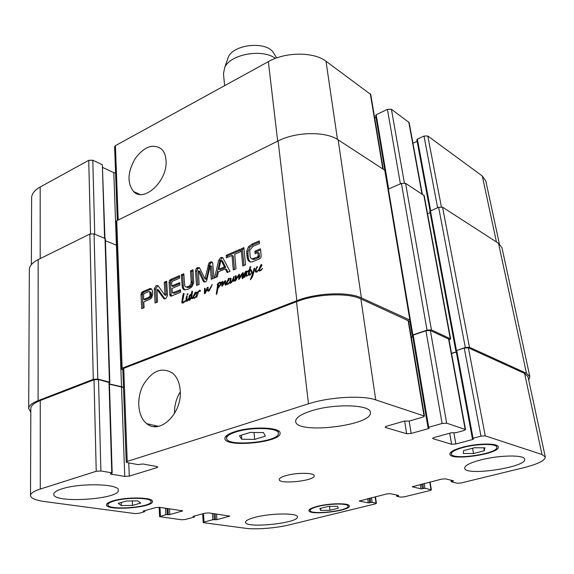 <?xml version="1.0" encoding="UTF-8"?>
<svg xmlns="http://www.w3.org/2000/svg" width="574" height="574" viewBox="0 0 574 574"><rect width="100%" height="100%" fill="white"/><g stroke="black" fill="none" stroke-linecap="round" stroke-linejoin="round"><path stroke-width="0.86" d="M193.244 298.006L193.56 297.246L194.593 297.605L196.265 296.141L194.6 298.121L193.244 298.006L194.019 298.293M196.15 296.772L196.717 295.84L196.265 296.141L196.803 292.317L197.578 291.972L197.413 293.063L198.382 291.398L200.118 290.107L200.304 291.434L199.766 290.638L198.41 292.209L196.868 296.615L196.315 297.289L196.15 296.772L196.738 296.995M195.339 297.052L195.748 297.21M194.658 297.519L195.174 297.712M194.593 297.605L195.081 297.784M193.173 297.841L192.06 298.638L191.235 298.021L189.528 300.346L188.832 300.331L188.652 298.918L189.685 295.18L190.374 294.412L191.214 294.857L191.831 291.477L192.419 291.205L191.723 297.038L192.369 297.985L195.124 292.424L195.906 292.137L196.078 292.862L193.029 297.253L193.173 297.841L194.256 298.243M199.939 290.968L200.333 291.118M199.558 290.243L200.362 290.559M198.382 291.398L198.841 291.57M197.413 293.063L197.793 293.206M197.011 292.015L197.542 292.216M196.803 292.317L197.513 292.589M196.882 292.525L197.449 292.74M194.213 295.158L195.375 292.977L194.041 295.294L194.694 295.345M194.041 295.294L194.572 295.488M194.952 294.118L195.433 294.297M193.689 296.327L193.56 297.246L193.761 296.356M195.483 292.216L196.1 292.453M195.124 292.424L196.078 292.79M191.049 297.181L191.128 295.531L190.41 295.136L189.599 296.966L189.327 299.793L191.049 297.181L191.788 297.454M191.989 298.616L192.233 298.042M189.535 299.786L190.066 299.98M189.42 299.829L189.994 300.037M190.611 295.266L191.73 295.639M190.697 295.352L191.931 295.818L190.697 295.352M191.128 295.531L191.924 295.832M191.099 296.442L191.723 296.679M192.555 297.849L193.029 298.028M192.369 297.985L192.9 298.186M192.175 298.021L192.828 298.265M192.089 291.19L192.498 291.348M191.831 291.477L192.52 291.736M191.608 292.46L192.52 292.805M191.214 294.857L192.132 295.208M190.374 294.412L191.099 294.684M191.149 295.423L191.565 294.993M189.685 295.18L190.267 295.395M189.341 295.962L189.894 296.17M188.989 296.945L189.578 297.167M188.652 298.918L189.255 299.14M188.602 299.757L189.786 300.195M191.235 298.021L192.512 298.494M211.95 284.568L211.842 285.701L209.137 290.896L208.183 291.212L207.63 290.731L207.214 289.21L205.169 293.429L204.409 293.637L204.645 288.277L205.227 288.693L204.99 292.582L207.314 287.56L208.075 287.265L208.147 289.892L208.742 290.53L212.215 284.675M210.436 287.301L210.981 287.517M209.036 290.085L209.582 290.3M208.742 290.53L209.259 290.731M207.709 287.273L208.154 287.445M207.314 287.56L208.118 287.868M205.887 290.932L206.389 291.126M205.478 291.771L206.016 291.979M204.99 292.582L205.571 292.805M204.645 288.277L205.169 288.478M204.423 288.55L205.219 288.858M204.308 293.407L204.789 293.587M207.214 289.21L208.089 289.554M207.386 289.985L208.448 290.401M208.893 291.047L208.714 290.523M207.63 290.731L208.678 291.14M259.9 267.757L261.256 265.518L259.721 267.893L260.402 267.972M259.721 267.893L260.266 268.13M261.256 265.518L261.744 265.733M260.689 266.652L261.199 266.874M258.91 270.713L258.673 269.852L260.833 264.901L261.687 264.585L261.902 265.332L259.218 269.837L260.395 270.268L262.684 268.395L260.409 270.806L258.91 270.713L259.599 271.014M261.199 269.68L261.615 269.866M260.452 270.182L260.983 270.411M260.395 270.268L260.883 270.483M259.656 270.368L260.51 270.741M261.22 264.679L261.909 264.98M260.833 264.901L261.887 265.367M258.888 269.787L259.247 269.938M258.738 270.311L255.982 272.184L255.157 270.921L256.865 266.731L257.511 266.817L256.42 268.517L255.939 271.222L256.714 271.459L258.673 269.852L258.738 270.311L260.151 270.584M256.714 271.459L257.367 271.746M256.865 266.731L257.669 267.082M255.157 270.921L255.975 271.272M256.578 272.105L256.463 271.581M225.13 280.607L225.718 280.937L225.525 283.857L226.005 284.919L225.295 285.113L224.872 284.001L225.037 281.561L221.973 286.254L222.36 281.626L223.078 281.691L222.612 284.783L225.13 280.607L225.69 280.837M223.867 282.343L224.377 282.552M222.899 284.209L223.437 284.424M222.612 284.783L223.143 284.991M222.626 281.368L223.056 281.547M222.36 281.626L223.049 281.899M222.124 283.621L222.748 283.872M221.765 285.622L222.569 285.945M225.037 281.561L225.675 281.82L225.058 281.597M224.872 284.001L225.611 284.302M233.015 281.066L233.704 281.353L232.771 280.672L230.361 283.398L229.815 282.523L230.985 282.996M231.092 282.91L229.787 282.092L230.59 278.038L231.071 278.189L230.533 282.63L231.709 281.49L234.056 276.546L233.489 280.456L235.153 279.294L233.675 281.368M235.06 279.796L235.318 276.001L236.014 275.628L236.28 276.316L235.928 279.136L239.107 274.25L239.487 274.372L239.351 278.017L241.338 274.465L243.197 272.593L242.989 278.074L242.493 278.742L241.963 276.79L242.58 273.533L239.487 278.749L238.719 279.481L238.849 275.362L235.541 280.779L234.924 281.016L235.06 279.796L235.964 280.169M234.436 280.004L234.838 280.169M234.106 280.363L234.565 280.557M233.704 280.7L234.278 280.93L233.518 280.995M233.668 276.611L234.127 276.804M232.951 278.627L233.546 278.878M232.441 280.055L233.503 280.485M231.709 281.49L232.14 281.669M231.193 282.128L231.681 282.329M230.533 282.63L231.135 282.874M230.59 278.038L231.064 278.232M229.873 280.736L230.432 280.966M229.822 281.576L230.382 281.798M230.038 281.856L230.396 281.999M229.995 282.157L230.432 282.336M229.952 282.236L230.468 282.444M229.901 282.422L227.871 284.309L226.443 284.209L227.175 284.503M235.182 279.301L236.237 279.732M238.849 275.362L239.659 275.707M238.963 275.9L239.609 276.173M238.928 276.625L239.516 276.869M242.58 273.533L243.24 273.812M242.242 275.161L242.881 275.427M241.963 276.79L242.73 277.113M241.998 277.909L242.938 278.304M244.065 276.948L244.029 277.493M242.874 272.564L243.276 272.736M242.156 273.317L243.24 273.776M241.338 274.465L241.833 274.673M239.602 277.694L240.025 277.873M239.351 278.017L239.832 278.218M239.107 274.25L239.537 274.422M237.464 276.56L237.973 276.768M235.928 279.136L236.474 279.359M235.318 276.001L236.28 276.395M235.57 276.675L236.244 276.955M227.419 281.303L228.739 279.122L227.247 281.439L227.907 281.504M227.247 281.439L227.785 281.662M228.739 279.122L229.213 279.316M228.179 280.234L228.682 280.435M226.443 284.209L226.206 283.448L228.717 278.29L229.27 278.282L229.356 278.942L226.744 283.348L227.856 283.786L229.787 282.092L229.815 282.523M228.631 283.219L229.048 283.384M227.921 283.7L228.445 283.908M227.856 283.786L228.344 283.979M227.254 283.9L228.022 284.209M228.717 278.29L229.363 278.562M228.337 278.512L229.356 278.928M226.206 283.448L226.895 283.728M227.613 284.41L227.519 284.008M249.977 269.672L250.529 269.507L250.644 270.089L249.74 270.519L249.109 274.623L251.218 273.332L249.769 275.14L248.757 275.312L248.334 274.343L248.908 270.971L247.939 271.94L247.416 271.617L249.173 270.074L250.242 266.587L250.695 266.702L249.977 269.672L250.608 269.945M250.242 266.587L250.695 266.781M250.006 266.853L250.666 267.14M249.173 270.074L249.927 270.397M248.434 270.505L249.575 270.993M249.489 271.222L248.908 270.971M247.789 271.072L248.391 271.33M247.416 271.617L247.99 271.861M248.607 272.054L249.181 272.298M248.334 274.343L249.625 274.838M250.451 273.898L250.874 274.078M249.877 274.408L250.422 274.637M249.475 274.637L250.099 274.903M249.281 274.695L249.977 274.989M250.644 270.089L251.247 269.852L252.237 272.42L253.012 272.75L254.045 268.488L254.842 268.245L253.019 275.204L251.807 278.046L250.286 279.739L252.639 273.654L251.025 271.667L250.644 270.089L251.383 270.411M251.025 271.667L251.986 272.076M253.407 273.748L252.445 272.571M252.567 273.475L253.385 273.827M252.639 273.654L253.356 273.963M251.799 276.675L252.33 276.898M254.44 268.144L254.827 268.309M254.045 268.488L254.734 268.79M253.012 272.75L253.529 272.973M184.268 301.472L185.998 300.317L186.026 300.841L182.833 303.129L181.965 302.936L181.8 302.204L183.027 294.641L183.529 293.4L184.103 293.579L182.546 301.716L182.819 302.419L184.268 301.472L184.921 301.716M182.819 302.419L183.572 302.692M183.953 293.544L183.529 293.4M183.242 293.845L183.996 294.125M183.142 294.275L183.888 294.555M183.027 294.641L183.788 294.928M182.259 298.523L182.919 298.767M181.8 302.204L183.135 302.534M186.026 300.841L186.6 300.202L187.002 300.582L188.523 298.408L187.598 300.632L186.729 301.35L186.026 300.841L186.988 301.192M186.6 300.202L185.998 300.317L186.277 297.203L187.174 295.782L186.686 300.231M187.648 299.685L188.007 299.815M187.16 300.374L187.641 300.546M186.815 300.754L187.303 300.934M186.873 295.804L187.332 295.976M186.629 296.005L187.246 296.234M186.277 297.203L186.866 297.418M187.705 293.723L187.806 294.419L187.095 294.519L187.863 293.78M187.511 293.866L187.978 294.039M187.138 294.024L187.834 294.29M186.988 294.405L187.461 294.584M245.93 271.868L246.375 272.054L245.679 273.109L246.002 271.71L245.514 272.349L244.201 276.797L245.335 275.628L246.899 271.15L246.533 274.716L246.956 275.599L247.703 275.377M247.358 275.226L247.014 276.072L246.282 276.13L245.937 275.319L247.229 275.864M246.892 275.721L247.337 275.764M246.547 271.545L247.042 271.76M246.045 273.848L246.583 274.071M245.335 275.628L245.708 275.785M244.424 276.883L244.868 277.07M246.002 271.71L246.404 271.882M245.952 271.961L246.346 272.126M245.945 272.069L246.311 272.219M245.937 275.319L244.115 277.529L243.563 276.74L243.641 274.91L245.729 271.251L246.318 271.136L246.382 272.026M245.995 271.136L246.404 271.308M245.729 271.251L246.425 271.545M243.641 274.91L244.251 275.168M244.847 277.091L244.395 276.876M243.563 276.74L244.703 277.22M216.262 294.268L217.589 285.35L218.493 284.668L218.041 287.538L218.551 287.739M217.783 284.797L218.421 285.056M217.589 285.35L218.35 285.651M217.582 285.917L218.192 286.161M217.438 287.201L218.055 287.445M217.388 287.588L218.292 287.947M217.18 287.976L217.941 288.277M217.144 289.375L217.74 289.612M216.857 290.796L217.474 291.04M216.484 292.403L217.18 292.675M216.513 292.575L217.151 292.819M218.041 287.538L221.04 283.219L219.304 283.025L217.41 285.235L217.223 284.367L219.096 282.379L221.227 282.056L221.715 283.563L218.005 288.184L216.506 294.347M220.71 282.788L221.664 282.537M219.096 282.379L220.172 282.817M217.223 284.367L217.761 284.582M221.04 283.219L221.736 283.499M220.94 283.685L221.55 283.929M220.825 284.08L221.327 284.281M257.726 256.872L258.235 255.932L257.905 252.481L255.129 253.672L254.885 251.233L260.474 248.829L261.192 255.81L260.811 257.755L259.405 258.903L253.048 261.586L250.903 262.06L248.592 261.019L247.494 259.061L246.677 253.17L246.791 250.938L248.477 246.72L251.936 244.122L259.297 240.922L259.563 243.491L252.962 246.354L249.719 250.235L250.171 256.793L251.089 258.487L252.036 258.924L257.726 256.872L259.003 257.446L259.52 256.506L259.183 253.062L257.905 252.481M240.37 251.807L234.701 254.26L236.022 268.79L233.288 269.952L231.989 255.437L226.4 257.855L226.185 255.322L240.133 249.26L240.37 251.807M210.206 265.676L207.056 279.143L206.489 280.937L205.219 282.028L203.39 281.504L198.331 270.741L199.164 284.388L196.566 285.493L195.497 270.734L196.315 268.424L197.542 267.592L199.472 267.692L204.968 278.813L208.965 262.992L210.306 262.038L212.15 261.923L212.746 263.251L213.944 278.139L211.282 279.265L210.206 265.676L211.469 266.2M152.67 293.845L151.751 297.676L149.821 299.319L143.801 301.888L144.081 307.7L141.67 308.719L141.003 294.383L141.376 292.862L142.782 291.606L150.079 288.557L151.443 288.837L152.383 290.509L152.67 293.845M171.97 288.464L172.444 292.919L180.473 289.719L180.638 292.231L171.102 296.198L170.37 296.041L169.761 294.297L169.057 282.587L169.409 280.679L170.952 279.351L179.49 275.635L179.648 278.117L172.444 281.238L171.612 282.473L171.82 285.981L179.734 282.58L179.899 285.07L171.97 288.464M164.609 294.821L164.975 294.512L164.272 282.257L166.668 281.217L167.515 295.574L165.685 298.753L163.848 298.667L157.039 289.368L157.455 302.039L155.073 303.05L154.313 288.672L156.171 285.594L157.994 285.637L164.609 294.821M214.554 277.881L218.629 260.388L220.796 257.475L222.69 257.618L230.016 271.337L227.153 272.55L225.309 268.854L218.45 271.782L217.359 276.69L214.554 277.881M241.159 248.815L243.9 247.616L245.543 264.765L242.773 265.934L241.159 248.815L242.436 249.389L244.007 248.707M184.692 285.543L185.359 286.735L186.737 287.065L189.456 285.902L190.74 284.446L191.214 281.956L190.46 270.863L193.022 269.751L193.732 282.853L191.831 286.878L188.272 289.196L184.656 289.92L183.443 289.396L182.338 287.71L181.284 274.86L183.809 273.755L184.692 285.543M410.331 320.529L385.161 170.485L338.136 139.826C325.637 131.181 296.127 131.654 278.103 140.953L116.737 220.753L115.883 221.765L121.214 368.996L122.14 368.192L296.866 300.704C316.561 292.79 348.353 291.492 361.398 297.928L409.858 320.055L410.331 320.529L408.724 321.827M258.063 256.463L259.34 257.037M257.539 256.973L259.003 257.446M253.701 258.601L254.985 259.175L258.817 257.547M252.036 258.924L253.321 259.491L254.985 259.175M252.395 259.082L253.321 259.491M251.936 244.122L253.213 244.711L259.412 242.02M248.477 246.72L249.755 247.301L253.213 244.711M246.791 250.938L248.076 251.512L249.755 247.301M246.677 253.17L247.961 253.751L248.076 251.512M247.05 257.231L248.334 257.798L247.961 253.751M247.494 259.061L248.779 259.627L248.334 257.798M250.386 262.002L248.779 259.627M254.885 251.233L256.169 251.814L260.582 249.92M256.305 253.17L256.169 251.814M258.235 255.695L259.513 256.269M258.235 255.932L259.52 256.506M226.185 255.322L227.476 255.889L240.233 250.35M227.598 257.339L227.476 255.889M231.989 255.437L233.281 256.004L234.493 269.443M210.328 266.071L211.627 266.616L211.505 266.214M212.516 278.742L211.627 266.616M210.306 262.038L211.612 262.583L212.423 262.332M208.965 262.992L210.271 263.538L211.612 262.583M208.032 265.253L209.331 265.791L210.271 263.538M205.305 278.024L206.611 278.555L209.331 265.791M204.968 278.813L206.281 279.337L206.611 278.555M197.542 267.592L198.855 268.123L197.334 267.685M196.315 268.424L197.621 268.962L198.64 268.216M195.497 270.734L196.81 271.265L197.621 268.962M197.808 284.969L196.81 271.265M198.504 270.813L199.795 271.323L198.482 270.792M198.532 270.842L199.795 271.323M203.39 281.504L204.703 282.028L199.845 271.373M148.68 297.296L149.828 296.191L150.123 294.943L149.563 291.728L148.207 291.736L143.6 293.953L143.687 299.441L148.68 297.296L150.015 297.777L151.163 296.665L151.457 295.423L151.335 293.092L150.41 292.037M149.563 291.728L150.897 292.216M150.001 292.611L151.335 293.092M150.137 293.759L151.471 294.24M150.151 294.024L151.486 294.505M150.144 294.304L151.479 294.785M150.123 294.943L151.457 295.423M149.828 296.191L151.163 296.665M149.104 297.045L150.438 297.526M143.687 299.441L145.028 299.915L150.015 297.777M150.079 288.557L151.629 289.023M142.782 291.606L144.117 292.087L151.414 289.045M142.058 292.044L143.392 292.525L144.117 292.087M141.376 292.862L142.711 293.343L143.392 292.525M141.039 293.91L142.374 294.39L142.711 293.343M141.003 294.383L142.338 294.864L142.374 294.39M142.969 308.173L142.338 294.864M171.82 285.981L173.147 286.483L179.798 283.628M170.148 279.803L171.475 280.313L179.554 276.697M169.409 280.679L170.729 281.188L171.475 280.313M169.057 282.587L170.385 283.09L170.729 281.188M169.89 295.266L171.224 295.754L170.385 283.09M171.368 296.141L171.224 295.754M173.312 292.769L174.639 293.257L180.545 290.753M172.444 292.919L174.639 293.257M164.781 294.885L166.295 295.129L165.599 282.76L166.733 282.264M156.171 285.594L158.202 285.874M154.313 288.672L155.647 289.16L157.498 286.089M156.358 302.505L155.647 289.16M157.125 289.396L158.446 289.884M157.355 289.64L158.467 289.899M163.482 298.258L164.81 298.745L158.682 290.135M164.272 282.257L165.599 282.76M164.975 294.512L166.309 294.993M164.968 294.641L166.295 295.129M221.306 260.589L220.818 260.804L218.945 269.199L224.412 266.86L221.306 260.589L222.604 261.141L221.263 260.524M224.412 266.86L225.711 267.412L222.604 261.141M218.945 269.199L220.244 269.744L225.711 267.412M216.147 277.206L219.928 260.94L222.095 258.035L222.906 257.848M218.629 260.388L219.928 260.94M225.309 268.854L226.608 269.4L228 272.191M220.796 257.475L222.095 258.035M243.964 265.432L242.436 249.389M181.284 274.86L182.597 275.377L183.881 274.817M181.987 285.622L183.307 286.125L182.597 275.377M182.338 287.71L183.658 288.213L183.307 286.125M183.443 289.396L184.771 289.899L183.658 288.213M190.46 270.863L191.773 271.394L193.094 270.82M191.207 282.738L192.527 283.255L191.773 271.394M190.74 284.446L192.06 284.955L192.527 283.255M189.456 285.902L190.776 286.412L192.06 284.955M188.1 286.677L189.427 287.179L190.776 286.412M186.737 287.065L188.057 287.567L189.427 287.179M186.679 287.244L188.057 287.567M224.613 85.67L223.473 73.551L224.778 67.345C230.468 54.164 262.454 48.438 275.405 58.405M227.383 59.818L228.373 56.962C233.69 44.399 265.181 40.976 273.073 52.105L274.652 54.681M180.214 390.499C182.417 413.108 159.873 435.106 146.829 423.698C137.753 416.889 136.131 398.822 143.055 385.333C151.837 370.79 161.653 366.693 172.509 373.043C177.043 376.896 179.612 382.707 180.214 390.499M180.272 391.884C176.225 398.514 174.309 405.718 174.532 413.495M166.008 160.333C168.082 180.387 144.131 203.06 133.627 191.558C127.019 183.135 127.528 172.143 135.155 158.589C144.339 146.427 153.136 143.263 161.552 149.089C164.178 151.73 165.664 155.482 166.008 160.333M132.529 505.393L121.387 505.565L118.266 503.384L126.474 501.009L137.774 500.858L140.702 503.061L132.529 505.393L132.357 500.93M121.387 505.565L121.279 502.508M329.993 510.257L320.794 510.422L319.811 508.528L328.199 506.433L337.505 506.275L338.323 508.198L329.993 510.257L329.526 506.411M320.794 510.422L320.55 508.342M484.32 450.734L473.536 453.532L463.247 453.474L463.62 450.604L474.511 447.749L484.922 447.828L484.32 450.734L483.767 447.82M473.536 453.532L472.56 448.258M254.655 439.404L241.747 439.268L239.43 435.795L250.314 432.409L263.437 432.581L265.461 436.096L254.655 439.404L254.017 432.459M241.747 439.268L241.389 435.185M463.275 447.447C455.318 449.664 451.351 451.824 451.372 453.934C451.551 460.642 498.878 453.654 496.783 447.16C496.754 443.487 477.238 443.602 463.275 447.447M462.551 447.232C477.446 443.121 498.282 442.999 498.304 446.924C500.521 453.847 450.066 461.302 449.865 454.142C449.837 451.896 454.063 449.593 462.551 447.232M318.075 506.462C312.823 507.832 310.19 509.16 310.161 510.458C309.924 515.309 349.415 510.803 348.045 506.132C348.368 503.24 329.655 503.405 318.075 506.462M317.329 506.333C329.684 503.068 349.652 502.896 349.308 505.974C350.764 510.96 308.654 515.761 308.898 510.587C308.927 509.21 311.732 507.796 317.329 506.333M114.025 501.009C109.993 502.221 107.955 503.455 107.912 504.711C107.302 510.752 152.21 507.423 151.012 501.554C151.823 497.586 126.423 497.127 114.025 501.009M112.97 500.865C126.201 496.711 153.308 497.206 152.44 501.439C153.717 507.696 105.831 511.247 106.463 504.804C106.513 503.463 108.68 502.15 112.97 500.865M235.936 431.964C229.693 434.001 226.579 436.118 226.594 438.306C226.364 447.318 280.263 442.009 278.354 433.234C278.856 427.709 251.455 426.769 235.936 431.964M234.802 431.691C251.362 426.138 280.621 427.149 280.069 433.04C282.099 442.403 224.635 448.064 224.864 438.457C224.85 436.118 228.165 433.865 234.802 431.691M480.768 459.925C499.251 455.031 524.679 454.687 524.672 459.193C527.284 467.25 464.875 476.513 464.66 468.212C464.639 465.571 470.013 462.809 480.768 459.925M311.065 410.941C333.81 403.407 370.718 404.526 370.345 412.383C373.409 425.513 295.861 434.805 295.66 421.381C295.567 417.822 300.704 414.342 311.065 410.941M61.985 488.854C80.188 482.712 119.801 483.875 118.33 490.21C119.988 499.43 52.88 503.728 53.762 494.207C53.841 492.37 56.582 490.583 61.985 488.854M255.222 517.282C270.935 513.063 298.057 512.891 297.418 516.873C299.097 523.151 245.112 528.733 245.521 522.225C245.557 520.625 248.793 518.975 255.222 517.282M308.482 403.823C329.211 396.993 362.381 395.106 375.719 399.877L424.459 416.1L422.744 417.169L409.111 421.101L404.455 421.058L386.733 426.188L385.147 427.171L385.663 427.544L406.643 433.743L411.156 433.456L428.534 428.577L429.201 428.175L428.01 427.652L428.678 427.25L442.088 423.476L446.672 423.189L465.528 429.553L463.806 430.557L455.778 432.753L451.465 432.731L434.245 437.46L432.631 438.393L433.047 438.701L451.63 444.262L455.864 443.982L472.746 439.469L473.421 439.096L472.395 438.644L473.069 438.263L480.969 436.147L485.267 435.867L541.992 454.508L545.293 456.983C545.121 460.52 537.967 464.079 523.832 467.674L460.994 482.999L457.37 483.258L451.451 481.823L453.482 480.811L445.46 478.838L441.736 479.103L412.304 486.766L420.929 488.826L424.968 488.331L431.031 489.694L431.383 489.895L430.07 490.54L404.175 496.854L400.645 497.113L396.871 496.338L398.657 495.412L390.291 493.683L386.682 493.949L359.295 501.037L368.278 502.874L372.153 502.401L375.999 503.133L376.401 503.341L375.238 503.907L289.174 524.894C276.159 528.137 255.767 529.716 245.399 528.259L203.835 522.735L203.203 522.469L204.057 522.017L212.875 519.728L216.922 519.671L229.7 516.112L208.735 512.905L205.011 513.185L193.029 516.37L194.435 516.952L194.091 517.145L185.208 519.499L181.542 519.771L159.601 516.643L165.872 514.706L169.818 514.605L182.711 510.853L159.558 507.337L155.626 507.624L143.5 511.004L143.17 511.197L144.433 511.786L138.951 513.307L135.077 513.594L44.657 501.576C35.545 500.313 30.824 498.289 30.508 495.52C30.609 493.31 33.866 491.157 40.288 489.062L96.224 471.283L100.888 470.974L111.772 472.825L112.174 473.026L110.316 473.859L110.71 474.059L124.752 476.427L129.265 476.126L156.767 467.688L157.764 467.028L156.86 466.554L142.955 463.986L138.04 464.603L127.234 462.622L126.244 462.099L127.22 461.431L308.482 403.823L296.507 301.702C316.152 293.816 347.873 292.518 360.895 298.918L408.559 320.873L424.459 416.1M286.11 475.581C296.715 472.481 314.466 472.639 314.179 475.753C315.485 480.747 279 484.714 279.201 479.555C279.208 478.221 281.511 476.894 286.11 475.581M117.326 220.466L114.606 146.757L115.424 145.66L268.352 61.64C285.508 51.789 313.813 51.682 325.996 61.246L370.768 94.473L383.195 168.892M374.679 117.864L375.977 117.24M375.848 115.647L376.192 114.735L387.421 109.34L391.418 109.282L409.154 122.585L422.292 194.12M412.943 143.213L417.126 141.319M416.975 139.92L417.363 139.087L424.021 136.06L427.795 135.988L482.311 176.01L485.812 180.961L499.38 243.914M31.369 264.585L31.62 197.887C31.714 193.811 34.569 190.188 40.173 187.009L88.748 160.318L92.801 160.232L102.344 164.731L104.949 238.275M102.768 167.486L113.803 172.659L115.575 173.025M116.73 245.27L105.437 240.793M412.591 335.661L412.247 335.41L412.871 334.929L427.027 330.122L431.44 329.914L450.619 338.875L424.193 195.612L405.56 183.328L401.42 183.436L388.282 189.119M109.821 382.377L105.365 238.655L94.057 233.919L89.853 234.048L38.164 259.613C32.388 262.555 29.446 265.862 29.346 269.536L28.7 408.544C28.8 405.732 31.929 403.099 38.085 400.659L93.304 379.328L97.788 379.091L109.44 382.112L109.821 382.377L109.39 382.707M430.141 212.681L427.537 213.75M529.845 376.573L501.963 247.695L498.519 243.304L442.54 207.185L438.636 207.3L429.869 211.225L455.799 350.8L465.313 347.485L469.46 347.277L526.487 373.315L529.845 376.573L528.704 380.002M411.314 337.354L412.792 336.852M412.749 335.725L413.194 335.072L425.951 330.746L430.364 330.531L448.933 339.198L465.528 429.553M451.573 353.562L456.301 352.049M456.237 351.073L456.725 350.47L464.251 348.052L468.391 347.837L524.614 373.423L527.994 376.695L545.293 456.983M30.508 495.52L30.831 408.444C30.931 405.624 34.074 402.991 40.259 400.537L94.028 379.794L98.513 379.558L109.39 382.542L112.174 473.026M109.44 384.185L123.489 387.472M126.244 462.099L122.814 369.147L123.74 368.336L296.507 301.702M109.426 383.906L123.482 387.199M122.843 369.878L121.214 368.996M450.619 338.875L449.09 340.059M411.271 337.117L412.749 336.615M30.817 412.232L28.7 408.544M451.537 353.354L456.258 351.84M191.092 296.141L191.759 296.392M204.308 290.953L205.004 291.219M224.922 282.795L225.539 283.047M232.929 280.88L233.862 281.26M238.734 277.737L239.358 277.995M241.977 277.357L242.73 277.673M240.413 276.166L240.872 276.359M235.247 278.842L235.936 279.122M187.002 300.582L187.483 300.754M246.103 275.75L246.935 276.094M217.489 286.548L218.134 286.806M216.685 291.599L217.338 291.857M216.376 293.414L216.965 293.644M116.737 220.753L122.14 368.192M278.103 140.953L296.866 300.704M246.827 255.351L248.112 255.925M197.04 267.857L198.353 268.395M198.697 271.15L200.003 271.681M203.074 280.837L204.387 281.36M149.412 288.744L150.747 289.231M148.853 288.966L150.18 289.454M170.952 279.351L172.279 279.861M169.761 294.297L171.088 294.792M191.185 281.246L192.498 281.762M191.214 281.956L192.534 282.465M277.68 141.168L268.352 61.64M337.476 139.41L325.996 61.246M382.786 168.634L370.302 93.777M388.655 188.954L376.192 114.735M400.394 183.881L387.421 109.34M404.39 182.97L391.418 109.282M421.955 193.904L408.76 122.011M430.672 210.558L417.363 139.087M437.618 207.716L424.021 136.06M441.377 206.855L427.795 135.988M496.438 241.963L482.311 176.01M40.202 258.601L40.173 187.009M90.513 233.805L88.748 160.318M94.724 234.185L92.801 160.232M104.59 238.131L102.344 164.731M121.53 387.027L113.803 172.659M118.201 220.029L115.424 145.66M360.895 298.918L375.719 399.877M408.092 320.4L423.985 415.734M385.534 426.676L385.663 427.544M404.634 421.015L406.643 433.743M409.176 421.086L411.156 433.456M428.412 427.852L428.534 428.577M413.194 335.072L428.678 427.25M425.951 330.746L442.088 423.476M430.364 330.531L446.672 423.189M448.545 338.803L465.148 429.259M432.932 437.984L433.047 438.701M449.679 433.219L451.63 444.262M453.876 432.825L455.864 443.982M472.617 438.78L472.746 439.469M456.725 350.47L473.069 438.263M464.251 348.052L480.969 436.147M468.391 347.837L485.267 435.867M524.614 373.423L541.992 454.508M451.681 480.366L451.874 481.464M452.972 480.682L453.058 481.17M412.591 486.458L412.677 486.982M420.233 484.456L420.929 488.826M421.639 484.104L422.378 488.718M424.179 483.473L424.968 488.331M422.78 483.825L423.519 488.438M429.783 482.081L431.031 489.694M397.072 495.089L397.215 496.015M398.256 495.333L398.313 495.742M359.654 500.722L359.726 501.26M367.697 498.663L368.278 502.874M369.068 498.318L369.685 502.767M371.507 497.715L372.153 502.401M370.137 498.06L370.747 502.508M375.109 496.819L375.999 503.133M203.483 513.587L204.057 522.017M215.049 513.816L215.48 519.779M216.506 514.031L216.922 519.671M228.725 515.789L228.782 516.593M159.988 507.402L160.433 516.184M165.534 508.191L165.872 514.706M167.063 508.406L167.393 514.591M167.974 508.542L168.304 514.713M169.502 508.758L169.818 514.605M181.786 510.516L181.836 511.341M144.418 510.752L144.447 511.463M40.259 400.537L40.288 489.062M94.028 379.794L96.224 471.283M98.513 379.558L100.888 470.974M109.003 382.277L111.772 472.825M110.703 473.615L110.71 474.059M121.537 387.299L124.752 476.427M128.763 462.902L129.265 476.126M154.664 425.47L154.722 426.611M156.709 466.526L156.767 467.688M154.815 425.506L154.872 426.618M123.74 368.336L127.22 461.431M194.12 516.076L194.17 516.837M213.88 513.651L214.317 519.621M212.423 513.436L212.875 519.728M498.519 243.304L526.487 373.315M442.54 207.185L469.46 347.277M438.636 207.3L465.313 347.485M430.435 210.651L456.43 350.341M456.021 350.979L456.186 351.862M423.806 195.095L450.231 338.488M405.56 183.328L431.44 329.914M401.42 183.436L427.027 330.122M388.39 189.068L412.871 334.929M384.695 169.861L409.858 320.055M338.136 139.826L361.398 297.928M105.006 238.296L109.44 382.112M94.057 233.919L97.788 379.091M89.853 234.048L93.304 379.328M38.164 259.613L38.085 400.659M193.775 298.315L193.395 298.171M192.161 298.623L191.544 298.394M259.448 271.021L259.025 270.835M257.138 271.868L256.356 271.531M256.148 272.176L255.502 271.897M226.981 284.517L226.572 284.352M252.969 273.432L251.677 272.88M244.18 277.5L243.799 277.342M221.801 283.247L220.839 282.86M249.884 261.586L248.592 261.019M165.986 295.366L164.716 294.9M164.709 298.982L163.848 298.667M222.518 261.034L221.22 260.481M228.373 56.962L224.778 67.345M273.073 52.105L276.654 57.945M158.446 426.331L146.829 423.698M139.791 194.385L133.627 191.558M451.035 452.025L451.372 453.934M496.402 445.252L496.783 447.16M310.01 509.073L310.161 510.458M347.866 504.754L348.045 506.132M107.862 502.975L107.912 504.711M150.926 499.839L151.012 501.554M226.386 435.723L226.594 438.306M278.089 430.658L278.354 433.234M375.669 115.388L384.817 169.947M416.824 139.704L430.055 210.873M412.57 335.553L428.01 427.652M456.093 350.929L472.395 438.644M451.049 480.216L451.315 481.737M430.084 482.009L431.383 489.895M396.526 494.975L396.72 496.259M375.468 496.732L376.401 503.341M202.615 513.816L203.203 522.469M159.134 507.294L159.601 516.643M144.72 510.666L144.763 511.592M155.69 425.707L155.733 426.626M194.435 516.952L194.378 516.012M412.247 335.41L409.872 321.261"/></g></svg>

